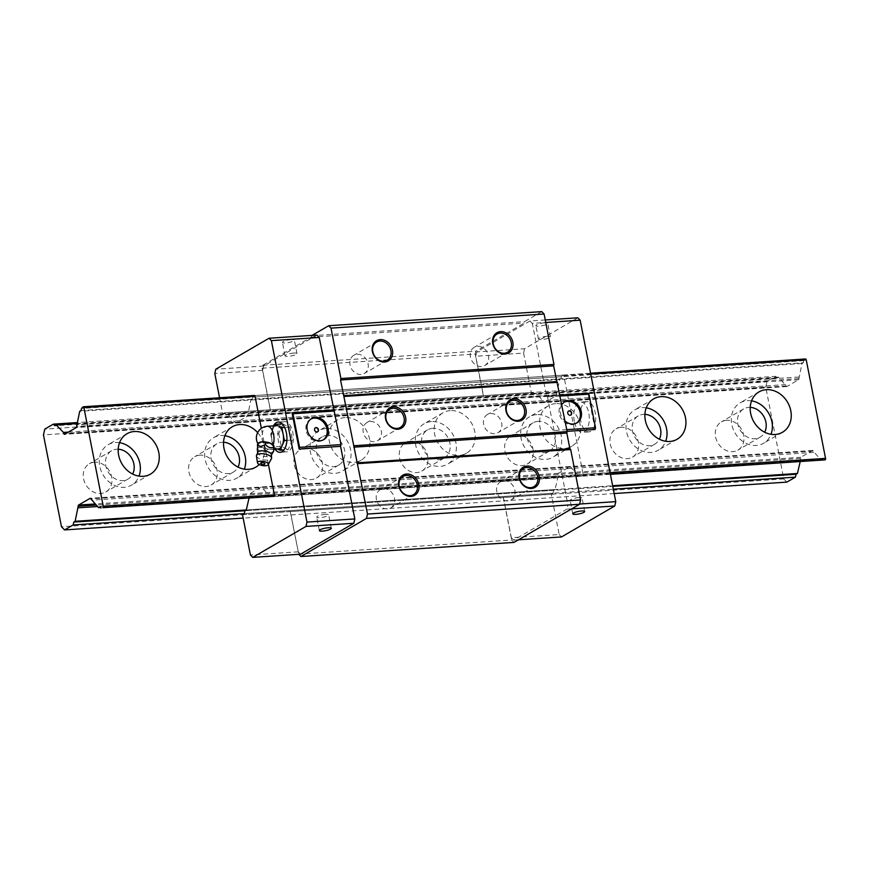 <?xml version="1.0" encoding="UTF-8"?>
<svg xmlns="http://www.w3.org/2000/svg" width="869" height="869" viewBox="0 0 869 869"><rect width="100%" height="100%" fill="white"/><g stroke="black" fill="none" stroke-linecap="round" stroke-linejoin="round"><path stroke-width="0.65" stroke-dasharray="4.34 3.26" d="M507.811 500.913A10.504 8.777 -120.2 0 1 497.361 493.386A10.504 8.777 -120.2 0 1 500.544 481.741A10.504 8.777 -120.2 0 1 503.857 480.753A10.504 8.777 -120.2 0 1 514.296 488.28A10.504 8.777 -120.2 0 1 511.113 499.914A10.504 8.777 -120.2 0 1 507.811 500.913M370.281 421.508A10.504 8.777 -120.2 0 1 380.731 429.036A10.504 8.777 -120.2 0 1 377.548 440.681A10.504 8.777 -120.2 0 1 374.235 441.669A10.504 8.777 -120.2 0 1 363.796 434.142A10.504 8.777 -120.2 0 1 366.979 422.508A10.504 8.777 -120.2 0 1 370.281 421.508M578.982 497.546A6.072 1.282 168.9 0 0 572.953 498.697A6.072 1.282 168.9 0 0 570.129 500.392A6.072 1.282 168.9 0 0 573.203 500.902A6.072 1.282 168.9 0 0 581.307 498.882A6.072 1.282 168.9 0 0 582.045 498.056A6.072 1.282 168.9 0 0 578.982 497.546M361.059 374.463A10.504 8.777 -120.2 0 1 350.609 366.935A10.504 8.777 -120.2 0 1 353.792 355.302A10.504 8.777 -120.2 0 1 357.094 354.302A10.504 8.777 -120.2 0 1 367.544 361.83A10.504 8.777 -120.2 0 1 364.361 373.464A10.504 8.777 -120.2 0 1 361.059 374.463M310.983 418.988A12.144 10.135 59.8 0 0 310.418 419.282A12.144 10.135 59.8 0 0 306.735 432.729A12.144 10.135 59.8 0 0 318.804 441.43A12.144 10.135 59.8 0 0 322.627 440.279A12.144 10.135 59.8 0 0 323.17 439.942M481.437 366.501A10.504 8.777 -120.2 0 1 470.987 358.973A10.504 8.777 -120.2 0 1 474.181 347.328A10.504 8.777 -120.2 0 1 477.483 346.329A10.504 8.777 -120.2 0 1 487.933 353.857A10.504 8.777 -120.2 0 1 484.739 365.501A10.504 8.777 -120.2 0 1 481.437 366.501M325.571 514.318A6.072 1.282 168.9 0 0 319.553 515.48A6.072 1.282 168.9 0 0 316.729 517.164A6.072 1.282 168.9 0 0 319.792 517.674A6.072 1.282 168.9 0 0 327.895 515.654A6.072 1.282 168.9 0 0 328.645 514.828A6.072 1.282 168.9 0 0 325.571 514.318M568.391 411.113A2.335 1.944 59.8 0 0 570.564 415.241A2.335 1.944 59.8 0 0 570.727 415.132M574.311 421.367A15.175 7.723 86.2 0 1 574.409 409.842A15.175 7.723 86.2 0 1 580.535 402.021A15.175 7.723 86.2 0 1 588.758 412.971A15.175 7.723 86.2 0 1 582.534 432.317A15.175 7.723 86.2 0 1 574.311 421.367M580.829 409.418A15.175 7.723 86.2 0 1 586.955 401.597A15.175 7.723 86.2 0 1 595.178 412.536A15.175 7.723 86.2 0 1 588.954 431.882A15.175 7.723 86.2 0 1 580.731 420.944A15.175 7.723 86.2 0 1 580.829 409.418M564.187 402.228A12.144 10.135 59.8 0 0 563.623 402.521A12.144 10.135 59.8 0 0 559.94 415.969A12.144 10.135 59.8 0 0 572.008 424.669A12.144 10.135 59.8 0 0 575.832 423.518A12.144 10.135 59.8 0 0 576.375 423.181M561.863 404.596A12.144 10.135 59.8 0 0 565.111 421.128M283.294 450.739A15.175 7.723 -93.8 0 0 286.596 451.902A15.175 7.723 -93.8 0 0 288.454 451.315A15.175 7.723 -93.8 0 0 290.224 449.729A15.175 7.723 -93.8 0 0 292.799 432.447A15.175 7.723 -93.8 0 0 284.587 421.606A15.175 7.723 -93.8 0 0 282.74 422.193A15.175 7.723 -93.8 0 0 281.469 423.203M280.817 423.974A15.175 7.723 -93.8 0 0 282.544 450.055M273.474 425.853A15.175 7.723 -93.8 0 0 275.028 449.154M544.7 322.801A6.072 1.282 168.9 0 0 538.671 323.963A6.072 1.282 168.9 0 0 535.847 325.647A6.072 1.282 168.9 0 0 538.921 326.168A6.072 1.282 168.9 0 0 547.025 324.137A6.072 1.282 168.9 0 0 547.763 323.311A6.072 1.282 168.9 0 0 544.7 322.801M547.34 336.249A6.072 1.282 168.9 0 0 541.311 337.4A6.072 1.282 168.9 0 0 538.487 339.095A6.072 1.282 168.9 0 0 541.561 339.605A6.072 1.282 168.9 0 0 549.664 337.585A6.072 1.282 168.9 0 0 550.403 336.759A6.072 1.282 168.9 0 0 547.34 336.249M383.468 488.715A10.504 8.777 -120.2 0 1 393.918 496.242A10.504 8.777 -120.2 0 1 390.735 507.887A10.504 8.777 -120.2 0 1 387.422 508.876A10.504 8.777 -120.2 0 1 376.983 501.348A10.504 8.777 -120.2 0 1 380.166 489.714A10.504 8.777 -120.2 0 1 383.468 488.715M291.289 339.573A6.072 1.282 168.9 0 0 285.271 340.735A6.072 1.282 168.9 0 0 282.447 342.429A6.072 1.282 168.9 0 0 285.51 342.94A6.072 1.282 168.9 0 0 293.613 340.909A6.072 1.282 168.9 0 0 294.363 340.083A6.072 1.282 168.9 0 0 291.289 339.573M293.928 353.02A6.072 1.282 168.9 0 0 287.911 354.172A6.072 1.282 168.9 0 0 285.075 355.866A6.072 1.282 168.9 0 0 288.15 356.377A6.072 1.282 168.9 0 0 296.253 354.356A6.072 1.282 168.9 0 0 296.992 353.531A6.072 1.282 168.9 0 0 293.928 353.02M494.624 433.707A10.504 8.777 -120.2 0 1 484.174 426.179A10.504 8.777 -120.2 0 1 487.368 414.535A10.504 8.777 -120.2 0 1 490.67 413.546A10.504 8.777 -120.2 0 1 501.12 421.074A10.504 8.777 -120.2 0 1 497.926 432.708A10.504 8.777 -120.2 0 1 494.624 433.707M315.186 427.874A2.335 1.944 59.8 0 0 317.359 432.002A2.335 1.944 59.8 0 0 317.522 431.893M316.903 335.076L263.665 366.034L262.655 370.357L270.574 410.679L222.714 413.85L219.564 397.763M262.655 370.357L214.806 373.529M503.423 497.394L551.283 494.222L559.191 534.544L511.341 537.715L503.423 497.394L290.344 511.493L298.263 551.815L300.587 554.205M290.235 511.559L298.784 554.324M312.058 335.401L311.124 337.183L262.786 365.295L262.112 368.184L270.455 410.744L531.502 393.407L533.284 392.375L224.495 412.818L222.714 413.85M263.665 366.034L215.816 369.195M533.284 392.375L534.826 393.972L536.162 393.201L543.896 401.999A1.162 0.597 -93.8 0 0 544.461 402.564A1.162 0.597 -93.8 0 0 544.602 402.521L556.193 395.775A1.162 0.597 -93.8 0 0 556.562 394.635L559.614 379.557L560.95 378.786L252.162 399.229L250.826 400.001L247.774 415.078A1.162 0.597 86.2 0 1 247.404 416.218L235.814 422.953A1.162 0.597 86.2 0 1 235.673 422.997A1.162 0.597 86.2 0 1 235.119 422.443L227.385 413.633L226.049 414.415L224.495 412.818M560.95 378.786L561.439 376.679L252.651 397.111L252.162 399.229M545.254 319.955L529.981 320.976L476.744 351.923L475.734 356.257L483.653 396.579M577.831 317.804L524.594 348.751L476.744 351.923M529.981 320.976L532.306 323.366L545.754 322.475M561.439 376.679L562.971 375.136A1.162 0.597 86.2 0 1 563.21 375.017A1.162 0.597 86.2 0 1 563.84 375.853L583.175 474.431A1.162 0.597 86.2 0 1 582.741 475.908L272.193 496.72L271.063 495.558L579.851 475.115L578.515 475.886L269.727 496.329L271.063 495.558M580.981 476.277L579.851 475.115M595.102 429.492L587.976 393.201M578.515 475.886L570.781 467.087A1.162 0.597 -93.8 0 0 570.216 466.523A1.162 0.597 -93.8 0 0 570.075 466.566L558.485 473.312A1.162 0.597 -93.8 0 0 558.115 474.452L558.202 476.016L249.425 496.46L249.327 494.885A1.162 0.597 86.2 0 1 249.707 493.744L261.297 487.009A1.162 0.597 86.2 0 1 261.439 486.966A1.162 0.597 86.2 0 1 261.993 487.531L269.727 496.329M262.112 368.184L475.191 354.074L483.533 396.644M559.614 379.557L250.826 400.001M543.418 400.652L234.641 421.096M298.588 554.118L511.667 540.018L513.992 542.408M558.202 476.016L555.063 489.529L246.275 509.962L612.634 485.717M555.063 489.529L553.727 490.301L244.949 510.744L612.764 486.39M562.971 375.136L254.182 395.569L252.651 397.111M268.402 464.328L261.352 428.363M249.001 498.252L249.425 496.46M541.767 311.623L524.539 321.639L524.203 323.083L475.854 351.195L475.191 354.074M311.46 335.749L524.539 321.639M536.162 393.201L227.385 413.633M298.263 551.815L250.402 554.987M559.994 395.058L546.547 395.949L532.306 323.366M567.109 431.35L553.662 432.241L554.074 430.503L547.481 396.905L546.547 395.949M579.623 504.042L567.902 504.824L553.662 432.241M534.826 393.972L226.049 414.415M566.784 429.666L554.074 430.503M560.19 396.058L547.481 396.905M571.259 468.434L262.471 488.867M503.314 497.459L511.667 540.018M571.748 508.832L566.903 509.147L567.902 504.824M524.594 348.751L523.594 353.086L475.734 356.257M556.464 393.07L247.687 413.514M311.124 337.183L524.203 323.083M262.786 365.295L475.854 351.195M553.727 490.301L553.053 493.19L244.276 513.622L613.318 489.204M242.494 514.665L290.344 511.493M511.341 537.715L513.666 540.105L566.903 509.147M523.594 353.086L531.502 393.407M518.511 539.779L513.666 540.105M559.191 534.544L561.515 536.933M553.053 493.19L551.283 494.222M274.398 425.799L270.748 434.055L272.008 440.518A11.677 5.942 86.2 0 1 272.888 429.199A11.677 5.942 86.2 0 1 276.798 425.636M260.95 463.329A2.02 0.782 -170.3 0 0 262.395 464.165A2.02 0.782 -170.3 0 0 264.665 464.111M257.984 451.934A7.006 2.726 -170.3 0 0 257.669 452.543A7.006 2.726 -170.3 0 0 262.644 456.095A7.006 2.726 -170.3 0 0 270.639 455.921A7.006 2.726 -170.3 0 0 271.476 454.9A7.006 2.726 -170.3 0 0 271.389 454.215M274.017 448.48L272.79 449.197L273.92 449.794M256.431 455.997A7.702 2.998 -170.3 0 0 262.373 459.625A7.702 2.998 -170.3 0 0 270.704 459.321A7.702 2.998 -170.3 0 0 271.497 458.571M261.971 447.437L257.778 447.6L257.952 444.211A8.179 3.183 9.7 0 0 261.971 447.437L265.947 450.566L265.729 451.837C268.054 453.564 270.715 453.314 273.702 451.065M257.246 448.947L257.561 448.871C259.95 451.847 262.677 452.836 265.729 451.837M257.561 448.871L257.778 447.6M282.229 423.876L289.877 427.059L292.418 439.996L286.889 440.355M289.877 427.059L284.608 427.407M265.947 450.566L268.412 449.143L262.677 447.687A8.179 3.183 9.7 0 1 262.297 447.557M278.341 448.936A11.677 5.942 86.2 0 1 276.69 448.6L277.515 448.991M292.418 439.996L288.128 449.686L283.957 449.968M262.677 447.687A8.158 3.172 9.7 0 1 259.288 445.623A8.158 3.172 9.7 0 1 261.33 442.343A8.158 3.172 9.7 0 1 270.444 443.179M258.31 443.157A8.179 3.183 9.7 0 0 257.941 444.059L257.952 444.211M283.055 423.822L278.764 433.522L270.748 434.055M268.412 449.143L272.79 449.197M278.764 433.522L281.306 446.449L288.128 449.686M273.279 446.981L276.69 448.6A11.677 5.942 86.2 0 1 272.008 440.518L273.279 446.981L281.306 446.449M326.103 428.558A23.354 19.498 59.8 0 0 318.76 430.774A23.354 19.498 59.8 0 0 311.678 456.638A23.354 19.498 59.8 0 0 334.902 473.366A23.354 19.498 59.8 0 0 342.245 471.15A23.354 19.498 59.8 0 0 350.565 449.631A23.354 19.498 59.8 0 0 326.103 428.558M345.004 417.576A23.354 19.498 59.8 0 0 337.661 419.792A23.354 19.498 59.8 0 0 330.578 445.645A23.354 19.498 59.8 0 0 353.792 462.384A23.354 19.498 59.8 0 0 361.135 460.168A23.354 19.498 59.8 0 0 369.455 438.649A23.354 19.498 59.8 0 0 345.004 417.576M621.205 427.287A16.348 13.643 59.8 0 0 616.067 428.841A16.348 13.643 59.8 0 0 611.103 446.938A16.348 13.643 59.8 0 0 627.353 458.647A16.348 13.643 59.8 0 0 632.502 457.105A16.348 13.643 59.8 0 0 637.455 438.997A16.348 13.643 59.8 0 0 621.205 427.287M644.896 414.35A16.348 13.643 59.8 0 0 643.429 414.361A16.348 13.643 59.8 0 0 638.291 415.914A16.348 13.643 59.8 0 0 633.338 434.011A16.348 13.643 59.8 0 0 649.588 445.721A16.348 13.643 59.8 0 0 654.726 444.178A16.348 13.643 59.8 0 0 659.354 439.214M224.886 435.717A23.354 19.498 59.8 0 0 220.769 435.532A23.354 19.498 59.8 0 0 213.426 437.748A23.354 19.498 59.8 0 0 206.344 463.611A23.354 19.498 59.8 0 0 229.557 480.34A23.354 19.498 59.8 0 0 236.9 478.124A23.354 19.498 59.8 0 0 244.33 469.162M305.193 448.208A16.348 13.643 59.8 0 0 300.055 449.751A16.348 13.643 59.8 0 0 295.102 467.859A16.348 13.643 59.8 0 0 311.352 479.569A16.348 13.643 59.8 0 0 316.49 478.015A16.348 13.643 59.8 0 0 321.454 459.918A16.348 13.643 59.8 0 0 305.193 448.208M327.428 435.282A16.348 13.643 59.8 0 0 322.28 436.825A16.348 13.643 59.8 0 0 317.326 454.932A16.348 13.643 59.8 0 0 333.577 466.642A16.348 13.643 59.8 0 0 338.714 465.089A16.348 13.643 59.8 0 0 343.679 446.992A16.348 13.643 59.8 0 0 327.428 435.282M431.448 421.584A23.354 19.498 59.8 0 0 424.094 423.8A23.354 19.498 59.8 0 0 417.011 449.664A23.354 19.498 59.8 0 0 440.235 466.392A23.354 19.498 59.8 0 0 447.578 464.176A23.354 19.498 59.8 0 0 455.899 442.658A23.354 19.498 59.8 0 0 431.448 421.584M450.338 410.602A23.354 19.498 59.8 0 0 442.994 412.818A23.354 19.498 59.8 0 0 435.912 438.682A23.354 19.498 59.8 0 0 459.125 455.41A23.354 19.498 59.8 0 0 466.468 453.194A23.354 19.498 59.8 0 0 474.789 431.676A23.354 19.498 59.8 0 0 450.338 410.602M515.871 434.261A16.348 13.643 59.8 0 0 510.733 435.803A16.348 13.643 59.8 0 0 505.769 453.911A16.348 13.643 59.8 0 0 522.019 465.621A16.348 13.643 59.8 0 0 527.168 464.068A16.348 13.643 59.8 0 0 532.121 445.971A16.348 13.643 59.8 0 0 515.871 434.261M538.096 421.335A16.348 13.643 59.8 0 0 532.958 422.888A16.348 13.643 59.8 0 0 527.994 440.985A16.348 13.643 59.8 0 0 544.255 452.695A16.348 13.643 59.8 0 0 549.393 451.152A16.348 13.643 59.8 0 0 554.346 433.044A16.348 13.643 59.8 0 0 538.096 421.335M119.553 442.69A23.354 19.498 59.8 0 0 115.436 442.506A23.354 19.498 59.8 0 0 108.093 444.722A23.354 19.498 59.8 0 0 101.01 470.585A23.354 19.498 59.8 0 0 124.224 487.313A23.354 19.498 59.8 0 0 131.567 485.098A23.354 19.498 59.8 0 0 138.997 476.136M410.537 441.235A16.348 13.643 59.8 0 0 405.388 442.777A16.348 13.643 59.8 0 0 400.435 460.885A16.348 13.643 59.8 0 0 416.685 472.595A16.348 13.643 59.8 0 0 421.823 471.041A16.348 13.643 59.8 0 0 426.788 452.945A16.348 13.643 59.8 0 0 410.537 441.235M432.762 428.308A16.348 13.643 59.8 0 0 427.624 429.862A16.348 13.643 59.8 0 0 422.66 447.959A16.348 13.643 59.8 0 0 438.91 459.668A16.348 13.643 59.8 0 0 444.059 458.126A16.348 13.643 59.8 0 0 449.012 440.018A16.348 13.643 59.8 0 0 432.762 428.308M646.232 407.833A23.354 19.498 59.8 0 0 642.115 407.637A23.354 19.498 59.8 0 0 634.772 409.853A23.354 19.498 59.8 0 0 627.69 435.717A23.354 19.498 59.8 0 0 650.903 452.445A23.354 19.498 59.8 0 0 658.246 450.229A23.354 19.498 59.8 0 0 665.676 441.267M94.525 462.145A16.348 13.643 59.8 0 0 89.388 463.698A16.348 13.643 59.8 0 0 84.434 481.806A16.348 13.643 59.8 0 0 100.685 493.516A16.348 13.643 59.8 0 0 105.822 491.963A16.348 13.643 59.8 0 0 110.776 473.855A16.348 13.643 59.8 0 0 94.525 462.145M118.217 449.208A16.348 13.643 59.8 0 0 116.75 449.23A16.348 13.643 59.8 0 0 111.612 450.772A16.348 13.643 59.8 0 0 106.659 468.88A16.348 13.643 59.8 0 0 122.909 480.59A16.348 13.643 59.8 0 0 128.047 479.036A16.348 13.643 59.8 0 0 132.675 474.072M536.781 414.611A23.354 19.498 59.8 0 0 529.438 416.827A23.354 19.498 59.8 0 0 522.356 442.69A23.354 19.498 59.8 0 0 545.569 459.419A23.354 19.498 59.8 0 0 552.912 457.203A23.354 19.498 59.8 0 0 561.233 435.684A23.354 19.498 59.8 0 0 536.781 414.611M555.671 403.629A23.354 19.498 59.8 0 0 548.328 405.845A23.354 19.498 59.8 0 0 541.246 431.708A23.354 19.498 59.8 0 0 564.459 448.437A23.354 19.498 59.8 0 0 571.802 446.221A23.354 19.498 59.8 0 0 580.134 424.702A23.354 19.498 59.8 0 0 555.671 403.629M726.538 420.314A16.348 13.643 59.8 0 0 721.4 421.867A16.348 13.643 59.8 0 0 716.447 439.964A16.348 13.643 59.8 0 0 732.697 451.674A16.348 13.643 59.8 0 0 737.835 450.131A16.348 13.643 59.8 0 0 742.789 432.023A16.348 13.643 59.8 0 0 726.538 420.314M750.229 407.376A16.348 13.643 59.8 0 0 748.763 407.387A16.348 13.643 59.8 0 0 743.625 408.941A16.348 13.643 59.8 0 0 738.672 427.037A16.348 13.643 59.8 0 0 754.922 438.758A16.348 13.643 59.8 0 0 760.06 437.205A16.348 13.643 59.8 0 0 764.687 432.241M199.859 455.171A16.348 13.643 59.8 0 0 194.721 456.725A16.348 13.643 59.8 0 0 189.768 474.832A16.348 13.643 59.8 0 0 206.018 486.542A16.348 13.643 59.8 0 0 211.156 484.989A16.348 13.643 59.8 0 0 216.109 466.892A16.348 13.643 59.8 0 0 199.859 455.171M223.55 442.245A16.348 13.643 59.8 0 0 222.095 442.256A16.348 13.643 59.8 0 0 216.946 443.798A16.348 13.643 59.8 0 0 211.993 461.906A16.348 13.643 59.8 0 0 228.243 473.616A16.348 13.643 59.8 0 0 233.381 472.063A16.348 13.643 59.8 0 0 238.008 467.098M751.566 400.859A23.354 19.498 59.8 0 0 747.449 400.663A23.354 19.498 59.8 0 0 740.106 402.879A23.354 19.498 59.8 0 0 733.023 428.743A23.354 19.498 59.8 0 0 756.236 445.471A23.354 19.498 59.8 0 0 763.579 443.255A23.354 19.498 59.8 0 0 771.009 434.294M823.356 460.233L822.215 459.071L820.89 459.842L813.145 451.044A1.162 0.597 -93.8 0 0 812.591 450.479A1.162 0.597 -93.8 0 0 812.45 450.522L800.86 457.268A1.162 0.597 -93.8 0 0 800.49 458.408L800.577 459.973L97.469 506.518M813.623 452.391L91.332 500.196M820.89 459.842L100.543 507.529M786.869 482.121L783.773 478.928L765.752 387.085L43.45 434.891M783.773 478.928L61.471 526.744M765.752 387.085L767.099 381.306L775.648 376.331L77.069 422.573M767.099 381.306L44.797 429.123M775.648 376.331L777.201 377.928L778.537 377.157L786.271 385.955A1.162 0.597 -93.8 0 0 786.825 386.52A1.162 0.597 -93.8 0 0 786.977 386.477L798.557 379.731A1.162 0.597 -93.8 0 0 798.937 378.591L801.989 363.514L803.314 362.742L81.023 410.559M801.989 363.514L79.687 411.33M777.201 377.928L54.899 425.745M778.537 377.157L76.83 423.605M785.793 384.609L68.434 432.099M803.314 362.742L803.814 360.635L805.346 359.093L83.044 406.898M803.814 360.635L81.512 408.441M800.577 459.973L800.164 461.776M822.215 459.071L99.913 506.888M610.396 474.333L272.193 496.72M259.19 464.513A23.354 19.498 59.8 0 0 264.122 445.623A23.354 19.498 59.8 0 0 257.648 432.632M614.166 493.549L243.168 518.109M798.839 377.027L76.537 424.843M570.781 467.087L261.993 487.531M570.075 466.566L261.297 487.009M543.896 401.999L235.119 422.443M582.741 475.908L610.353 474.083M583.175 474.431L610.071 472.649M544.602 402.521L235.814 422.953M558.485 473.312L249.707 493.744M558.115 474.452L249.327 494.885M563.84 375.853L590.724 374.072M556.562 394.635L247.774 415.078M556.193 395.775L247.404 416.218M266.457 448.795A11.677 5.942 86.2 0 1 262.503 441.148A11.677 5.942 86.2 0 1 267.283 426.266M813.145 451.044L90.843 498.86M812.45 450.522L90.441 498.317M800.86 457.268L95.014 503.987M800.49 458.408L96.035 505.041M786.271 385.955L65.772 433.653M786.977 386.477L64.675 434.283M798.557 379.731L76.255 427.548M798.937 378.591L76.635 426.407M523.334 468.5L500.544 481.741M572.769 513.829L570.129 500.392M376.581 342.049L353.792 355.302M311.526 418.641L310.418 419.282M496.959 334.087L474.181 347.328M319.357 530.611L316.729 517.164M586.955 401.597L580.535 402.021M564.731 401.88L563.623 402.521M280.176 452.325L286.596 451.902M538.487 339.095L535.847 325.647M285.075 355.866L282.447 342.429M402.944 476.462L380.166 489.714M389.757 409.256L366.979 422.508M510.146 401.293L487.368 414.535M520.716 419.455L497.926 432.708M400.327 427.429L377.548 440.681M413.514 494.635L390.735 507.887M570.216 466.523L261.439 486.966M296.992 353.531L294.363 340.083M544.461 402.564L235.673 422.997M550.403 336.759L547.763 323.311M563.21 375.017L590.562 373.203M278.167 422.03L284.587 421.606M576.94 422.877L575.832 423.518M588.954 431.882L582.534 432.317M331.285 528.265L328.645 514.828M507.529 352.249L484.739 365.501M323.735 439.638L322.627 440.279M387.139 360.222L364.361 373.464M584.685 511.493L582.045 498.056M533.892 486.673L511.113 499.914M271.247 449.403L273.963 449.23M257.865 443.614A11.677 11.677 0 0 0 259.288 445.623M337.661 419.792L318.76 430.774M638.291 415.914L616.067 428.841M232.316 426.755L213.426 437.748M322.28 436.825L300.055 449.751M442.994 412.818L424.094 423.8M532.958 422.888L510.733 435.803M126.983 433.729L108.093 444.722M427.624 429.862L405.388 442.777M653.662 398.871L634.772 409.853M111.612 450.772L89.388 463.698M548.328 405.845L529.438 416.827M743.625 408.941L721.4 421.867M216.946 443.798L194.721 456.725M758.995 391.897L740.106 402.879M812.591 450.479L90.289 498.295M782.48 432.273L763.579 443.255M233.381 472.063L211.156 484.989M760.06 437.205L737.835 450.131M786.825 386.52L64.534 434.326M571.802 446.221L552.912 457.203M128.047 479.036L105.822 491.963M677.136 439.247L658.246 450.229M444.059 458.126L421.823 471.041M150.467 474.116L131.567 485.098M549.393 451.152L527.168 464.068M466.468 453.194L447.578 464.176M338.714 465.089L316.49 478.015M255.801 467.142L236.9 478.124M654.726 444.178L632.502 457.105M361.135 460.168L342.245 471.15"/><path stroke-width="1.3" d="M526.636 467.5A10.504 8.777 59.8 0 0 523.334 468.5A10.504 8.777 59.8 0 0 520.14 480.133A10.504 8.777 59.8 0 0 530.59 487.661A10.504 8.777 59.8 0 0 533.892 486.673A10.504 8.777 59.8 0 0 537.085 475.028A10.504 8.777 59.8 0 0 526.636 467.5M581.622 510.983A6.072 1.282 168.9 0 0 575.593 512.145A6.072 1.282 168.9 0 0 572.769 513.829A6.072 1.282 168.9 0 0 575.843 514.339A6.072 1.282 168.9 0 0 583.946 512.319A6.072 1.282 168.9 0 0 584.685 511.493A6.072 1.282 168.9 0 0 581.622 510.983M379.883 341.061A10.504 8.777 59.8 0 0 376.581 342.049A10.504 8.777 59.8 0 0 373.388 353.694A10.504 8.777 59.8 0 0 383.837 361.222A10.504 8.777 59.8 0 0 387.139 360.222A10.504 8.777 59.8 0 0 390.333 348.588A10.504 8.777 59.8 0 0 379.883 341.061M323.17 439.942A12.144 10.135 59.8 0 0 326.95 429.09A12.144 10.135 59.8 0 0 314.23 418.13A12.144 10.135 59.8 0 0 310.983 418.988M315.349 417.489A12.144 10.135 59.8 0 0 311.526 418.641A12.144 10.135 59.8 0 0 307.843 432.089A12.144 10.135 59.8 0 0 319.911 440.789A12.144 10.135 59.8 0 0 323.735 439.638A12.144 10.135 59.8 0 0 328.069 428.45A12.144 10.135 59.8 0 0 315.349 417.489M500.262 333.088A10.504 8.777 59.8 0 0 496.959 334.087A10.504 8.777 59.8 0 0 493.777 345.721A10.504 8.777 59.8 0 0 504.216 353.248A10.504 8.777 59.8 0 0 507.529 352.249A10.504 8.777 59.8 0 0 510.711 340.615A10.504 8.777 59.8 0 0 500.262 333.088M397.796 429.221A11.677 9.744 -120.2 0 1 385.564 418.684A11.677 9.744 -120.2 0 1 393.407 406.822A11.677 9.744 -120.2 0 1 405.627 417.359A11.677 9.744 -120.2 0 1 397.796 429.221M393.07 408.267A10.504 8.777 59.8 0 0 389.757 409.256A10.504 8.777 59.8 0 0 386.575 420.9A10.504 8.777 59.8 0 0 397.024 428.428A10.504 8.777 59.8 0 0 400.327 427.429A10.504 8.777 59.8 0 0 403.509 415.795A10.504 8.777 59.8 0 0 393.07 408.267M328.21 527.755A6.072 1.282 168.9 0 0 322.193 528.917A6.072 1.282 168.9 0 0 319.357 530.611A6.072 1.282 168.9 0 0 322.432 531.122A6.072 1.282 168.9 0 0 330.535 529.091A6.072 1.282 168.9 0 0 331.285 528.265A6.072 1.282 168.9 0 0 328.21 527.755M570.727 415.132A2.335 1.944 59.8 0 0 568.391 411.113M569.282 410.787A2.335 1.944 59.8 0 0 570.162 415.263A2.335 1.944 59.8 0 0 569.282 410.787M384.609 362.015A11.677 9.744 -120.2 0 1 372.388 351.478A11.677 9.744 -120.2 0 1 380.22 339.616A11.677 9.744 -120.2 0 1 392.451 350.153A11.677 9.744 -120.2 0 1 384.609 362.015M576.375 423.181A12.144 10.135 59.8 0 0 580.155 412.33A12.144 10.135 59.8 0 0 567.435 401.369A12.144 10.135 59.8 0 0 564.187 402.228M565.111 421.128A12.144 10.135 59.8 0 0 573.127 424.029A12.144 10.135 59.8 0 0 576.94 422.877A12.144 10.135 59.8 0 0 581.274 411.689A12.144 10.135 59.8 0 0 568.554 400.728A12.144 10.135 59.8 0 0 564.731 401.88A12.144 10.135 59.8 0 0 561.863 404.596M281.469 423.203A15.175 7.723 -93.8 0 0 280.817 423.974M282.544 450.055A15.175 7.723 -93.8 0 0 283.294 450.739M275.028 449.154A15.175 7.723 -93.8 0 0 280.176 452.325A15.175 7.723 -93.8 0 0 282.034 451.739A15.175 7.723 -93.8 0 0 283.805 450.164A15.175 7.723 -93.8 0 0 286.379 432.871A15.175 7.723 -93.8 0 0 278.167 422.03A15.175 7.723 -93.8 0 0 276.32 422.616A15.175 7.723 -93.8 0 0 273.474 425.853M531.372 488.465A11.677 9.744 -120.2 0 1 519.141 477.928A11.677 9.744 -120.2 0 1 526.972 466.056A11.677 9.744 -120.2 0 1 539.204 476.592A11.677 9.744 -120.2 0 1 531.372 488.465M504.998 354.041A11.677 9.744 -120.2 0 1 492.766 343.505A11.677 9.744 -120.2 0 1 500.598 331.643A11.677 9.744 -120.2 0 1 512.829 342.18A11.677 9.744 -120.2 0 1 504.998 354.041M410.983 496.427A11.677 9.744 -120.2 0 1 398.752 485.89A11.677 9.744 -120.2 0 1 406.583 474.029A11.677 9.744 -120.2 0 1 418.815 484.565A11.677 9.744 -120.2 0 1 410.983 496.427M406.257 475.473A10.504 8.777 59.8 0 0 402.944 476.462A10.504 8.777 59.8 0 0 399.762 488.106A10.504 8.777 59.8 0 0 410.211 495.634A10.504 8.777 59.8 0 0 413.514 494.635A10.504 8.777 59.8 0 0 416.696 483.001A10.504 8.777 59.8 0 0 406.257 475.473M518.185 421.259A11.677 9.744 -120.2 0 1 505.954 410.711A11.677 9.744 -120.2 0 1 513.785 398.849A11.677 9.744 -120.2 0 1 526.017 409.386A11.677 9.744 -120.2 0 1 518.185 421.259M513.449 400.294A10.504 8.777 59.8 0 0 510.146 401.293A10.504 8.777 59.8 0 0 506.964 412.927A10.504 8.777 59.8 0 0 517.403 420.455A10.504 8.777 59.8 0 0 520.716 419.455A10.504 8.777 59.8 0 0 523.898 407.822A10.504 8.777 59.8 0 0 513.449 400.294M317.522 431.893A2.335 1.944 59.8 0 0 315.186 427.874M316.077 427.548A2.335 1.944 59.8 0 0 316.957 432.023A2.335 1.944 59.8 0 0 316.077 427.548M219.564 397.763L214.806 373.529L215.816 369.195L269.053 338.247L271.378 340.637L306.974 522.095L305.964 526.429L252.738 557.377L250.402 554.987L242.494 514.665L244.276 513.622L244.949 510.744L246.275 509.962L249.001 498.252M252.738 557.377L300.587 554.205L353.824 523.257L354.824 518.923L340.583 446.34L340.996 444.613L319.227 337.465L316.903 335.076L269.053 338.247M298.784 554.324L300.913 556.518L366.49 518.391L367.489 514.057L340.561 379.97L340.898 378.526L331.013 328.124L328.688 325.723L312.058 335.401M518.511 539.779L561.515 536.933L614.752 505.986L615.763 501.652L580.155 320.194L577.831 317.804L545.254 319.955M580.155 320.194L545.754 322.475M567.109 431.35L595.102 429.492L595.504 427.765L588.91 394.157L587.976 393.201L559.994 395.058M354.085 445.732L567.164 431.632L553.64 365.86L553.977 364.415L544.092 314.013L541.767 311.623L328.688 325.723M344.417 396.449L557.496 382.338M319.227 337.465L271.378 340.637M354.824 518.923L306.974 522.095M340.583 446.34L299.153 449.088L299.555 447.35L292.962 413.753L292.038 412.797L299.153 449.088M333.468 410.049L292.038 412.797M357.604 463.655L570.683 449.545L569.912 448.752L566.827 433.066L567.164 431.632M356.833 462.862L569.912 448.752M300.913 556.518L513.992 542.408L579.569 504.281L580.568 499.957L570.683 449.545M366.49 518.391L579.569 504.281M367.489 514.057L580.568 499.957M343.646 395.645L556.725 381.545M340.561 379.97L553.64 365.86M261.352 428.363L255.052 396.297A1.162 0.597 -93.8 0 0 254.421 395.449A1.162 0.597 -93.8 0 0 254.182 395.569M68.434 432.099L63.491 432.425L63.969 433.761A1.162 0.597 -93.8 0 0 64.534 434.326A1.162 0.597 -93.8 0 0 64.675 434.283L76.255 427.548A1.162 0.597 -93.8 0 0 76.635 426.407L79.687 411.33L81.023 410.559L81.512 408.441L83.044 406.898A1.162 0.597 86.2 0 1 83.283 406.779A1.162 0.597 86.2 0 1 83.913 407.626L103.248 506.192A1.162 0.597 86.2 0 1 102.814 507.681L273.963 496.351A1.162 0.597 -93.8 0 0 274.398 494.863L268.402 464.328M340.996 444.613L299.555 447.35M331.013 328.124L544.092 314.013M340.898 378.526L553.977 364.415M615.763 501.652L579.623 504.042M595.504 427.765L566.784 429.666M588.91 394.157L560.19 396.058M353.824 523.257L305.964 526.429M614.752 505.986L571.748 508.832M353.748 447.177L566.827 433.066M334.402 411.004L292.962 413.753M271.476 454.9L273.702 451.065L273.724 446.047L270.074 443.038A8.179 3.183 9.7 0 1 270.444 443.179L273.159 444.895A11.677 5.942 86.2 0 0 273.616 434.685A11.677 5.942 86.2 0 0 267.283 426.266L276.798 425.636A11.677 5.942 86.2 0 1 278.438 425.973A11.677 5.942 86.2 0 1 283.12 434.055A11.677 5.942 86.2 0 1 282.251 445.373L280.1 450.218L277.515 448.991M264.665 464.111A2.02 0.782 -170.3 0 0 264.817 463.992A2.02 0.782 -170.3 0 0 264.263 463.079A2.02 0.782 -170.3 0 0 261.949 462.634A2.02 0.782 -170.3 0 0 260.95 463.329A2.335 2.335 0 0 0 264.817 463.992M257.691 443.755L258.31 443.157A8.179 3.183 9.7 0 1 258.94 442.658A8.179 3.183 9.7 0 1 261.678 441.897L257.582 443.853L257.561 448.871M268.228 464.654L271.497 458.571A7.702 2.998 -170.3 0 0 271.595 458.343L271.389 454.215A7.006 2.726 -170.3 0 0 265.697 451.152A7.006 2.726 -170.3 0 0 258.506 451.511A7.006 2.726 -170.3 0 0 257.984 451.934L256.42 455.758A7.702 2.998 -170.3 0 0 256.431 455.997L257.496 462.829A5.486 2.14 -170.3 0 0 261.732 465.415A5.486 2.14 -170.3 0 0 267.663 465.197A5.486 2.14 -170.3 0 0 268.228 464.654A5.486 2.14 -170.3 0 0 264.763 461.711A5.486 2.14 -170.3 0 0 258.158 461.743A5.486 2.14 -170.3 0 0 257.496 462.829M273.507 447.318C270.444 448.317 267.717 447.318 265.338 444.352C262.329 446.601 259.679 446.851 257.365 445.124M273.159 444.895L273.985 445.906L273.702 451.065M271.595 458.343A7.702 2.998 -170.3 0 0 266.359 454.346A7.702 2.998 -170.3 0 0 257.365 454.476A7.702 2.998 -170.3 0 0 256.42 455.758M284.608 427.407L281.86 427.591L284.391 440.518L282.251 445.373A11.677 5.942 86.2 0 1 278.341 448.936L273.963 449.23M270.074 443.038L265.556 443.081L265.338 444.352M286.889 440.355L284.391 440.518M269.748 442.918A8.179 3.183 9.7 0 0 262.003 441.865L265.556 443.081M282.229 423.876L275.028 424.354L274.398 425.799M275.028 424.354L281.86 427.591M283.957 449.968L280.1 450.218M257.648 432.632A23.354 19.498 59.8 0 0 239.659 424.55A23.354 19.498 59.8 0 0 232.316 426.755A23.354 19.498 59.8 0 0 225.234 452.619A23.354 19.498 59.8 0 0 248.458 469.347A23.354 19.498 59.8 0 0 255.801 467.142A23.354 19.498 59.8 0 0 259.19 464.513M134.326 431.524A23.354 19.498 59.8 0 0 126.983 433.729A23.354 19.498 59.8 0 0 119.9 459.592A23.354 19.498 59.8 0 0 143.124 476.321A23.354 19.498 59.8 0 0 150.467 474.116A23.354 19.498 59.8 0 0 157.55 448.252A23.354 19.498 59.8 0 0 134.326 431.524M661.005 396.655A23.354 19.498 59.8 0 0 653.662 398.871A23.354 19.498 59.8 0 0 646.579 424.735A23.354 19.498 59.8 0 0 669.793 441.463A23.354 19.498 59.8 0 0 677.136 439.247A23.354 19.498 59.8 0 0 685.467 417.728A23.354 19.498 59.8 0 0 661.005 396.655M766.339 389.681A23.354 19.498 59.8 0 0 758.995 391.897A23.354 19.498 59.8 0 0 751.913 417.761A23.354 19.498 59.8 0 0 775.137 434.489A23.354 19.498 59.8 0 0 782.48 432.273A23.354 19.498 59.8 0 0 790.801 410.755A23.354 19.498 59.8 0 0 766.339 389.681M100.543 507.529L98.588 507.659L90.843 498.86A1.162 0.597 -93.8 0 0 90.289 498.295A1.162 0.597 -93.8 0 0 90.148 498.339L78.558 505.074A1.162 0.597 -93.8 0 0 78.188 506.214L75.136 521.291L73.8 522.073L73.126 524.952L64.567 529.927L61.471 526.744L43.45 434.891L44.797 429.123L53.346 424.148L54.899 425.745L56.235 424.963L63.491 432.425M771.009 434.294A23.354 19.498 59.8 0 0 771.911 421.747A23.354 19.498 59.8 0 0 751.566 400.859M764.687 432.241A16.348 13.643 59.8 0 0 763.645 416.208A16.348 13.643 59.8 0 0 750.229 407.376M665.676 441.267A23.354 19.498 59.8 0 0 666.577 428.71A23.354 19.498 59.8 0 0 646.232 407.833M659.354 439.214A16.348 13.643 59.8 0 0 658.311 423.181A16.348 13.643 59.8 0 0 644.896 414.35M97.469 506.518L78.275 507.789M238.008 467.098A16.348 13.643 59.8 0 0 236.965 451.076A16.348 13.643 59.8 0 0 223.55 442.245M77.069 422.573L53.346 424.148M76.83 423.605L56.235 424.963M805.346 359.093A1.162 0.597 86.2 0 1 805.574 358.973A1.162 0.597 86.2 0 1 806.215 359.809L825.55 458.387A1.162 0.597 86.2 0 1 825.115 459.864L610.396 474.333M800.164 461.776L797.438 473.486L796.102 474.257L795.428 477.146L786.869 482.121L614.166 493.549M101.054 508.05L99.913 506.888L98.588 507.659M796.102 474.257L612.764 486.39M244.949 510.744L73.8 522.073M797.438 473.486L612.634 485.717M246.275 509.962L75.136 521.291M132.675 474.072A16.348 13.643 59.8 0 0 131.632 458.05A16.348 13.643 59.8 0 0 118.217 449.208M243.168 518.109L64.567 529.927M138.997 476.136A23.354 19.498 59.8 0 0 119.553 442.69M244.33 469.162A23.354 19.498 59.8 0 0 245.232 456.605A23.354 19.498 59.8 0 0 224.886 435.717M795.428 477.146L613.318 489.204M244.276 513.622L73.126 524.952M95.014 503.987L78.558 505.074M96.035 505.041L78.188 506.214M65.772 433.653L63.969 433.761M825.55 458.387L610.071 472.649M274.398 494.863L103.248 506.192M806.215 359.809L590.724 374.072M255.052 396.297L83.913 407.626M825.115 459.864L610.353 474.083M273.963 496.351L102.814 507.681M257.246 448.947L257.669 452.543M267.283 426.266A11.677 11.677 0 0 0 257.865 443.614M805.574 358.973L590.562 373.203M254.421 395.449L83.283 406.779"/></g></svg>
